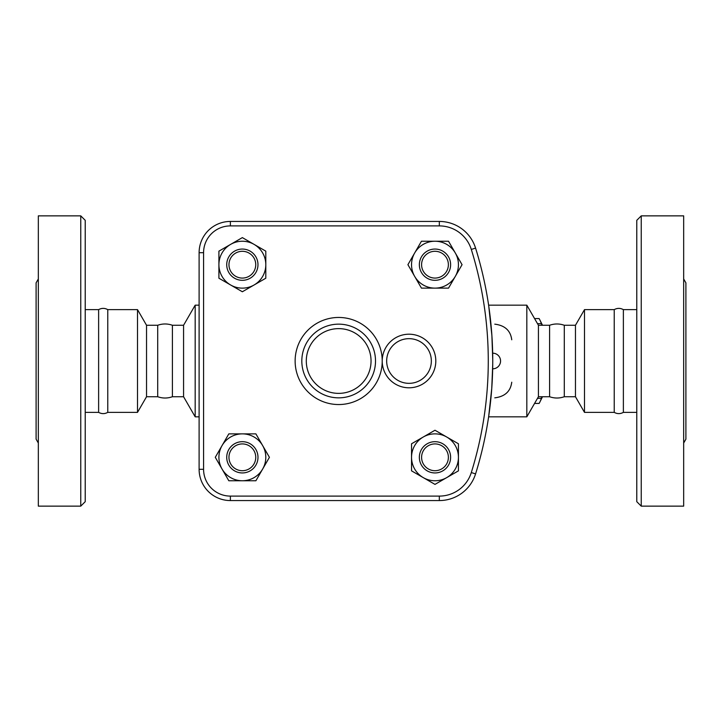 <?xml version="1.0" encoding="UTF-8"?>
<svg xmlns="http://www.w3.org/2000/svg" width="722" height="722" viewBox="0 0 722 722"><rect width="100%" height="100%" fill="white"/><g stroke="black" fill="none" stroke-linecap="round" stroke-linejoin="round"><path stroke-width="1.08" d="M172.405 396.73L172.405 325.27L183.569 325.27L183.569 396.73L172.405 396.73C167.504 398.454 162.603 398.454 157.712 396.73L146.539 396.73L137.514 412.361L107.777 412.361L107.777 309.639C104.735 307.96 101.685 307.96 98.625 309.639L85.223 309.639M107.777 412.361C104.735 414.04 101.685 414.04 98.625 412.361L98.625 309.639M38.329 443.019L36.1 439.156L36.1 282.843L38.329 278.981M80.756 506.14L38.329 506.14L38.329 215.86L80.756 215.86L85.223 220.318L85.223 501.682L80.756 506.14L80.756 215.86M157.712 396.73L157.712 325.27L146.539 325.27L137.514 309.639L107.777 309.639M137.514 412.361L137.514 309.639M146.539 396.73L146.539 325.27M614.223 361L614.223 309.639C617.274 307.96 620.324 307.96 623.375 309.639L623.375 412.361C620.324 414.04 617.274 414.04 614.223 412.361L614.223 361M683.671 443.019L685.9 439.156L685.9 282.843L683.671 278.981M641.244 506.14L683.671 506.14L683.671 215.86L641.244 215.86L641.244 506.14L636.777 501.682L636.777 220.318L641.244 215.86M492.747 361.054L492.738 362.76M492.729 364.204L492.729 364.926M492.702 366.523L492.693 367.281M492.684 368.094L492.666 368.743M492.666 368.798L492.666 368.816A7.816 7.816 0 0 0 500.563 361A7.816 7.816 0 0 0 492.666 353.184L492.711 355.486M492.747 361C492.657 371.099 492.657 371.099 492.747 361C492.657 350.901 492.657 350.901 492.747 361M492.711 355.675L492.729 357.074M492.729 357.796L492.738 359.24M199.11 252.7L199.11 469.3A31.263 31.263 0 0 0 230.372 500.563L439.328 500.563A37.959 37.959 0 0 0 475.572 473.894A379.61 379.61 0 0 0 475.572 248.106A37.959 37.959 0 0 0 439.328 221.437L230.372 221.437A31.263 31.263 0 0 0 199.11 252.7L203.577 252.7A26.795 26.795 0 0 1 230.372 225.905L230.372 221.437M549.595 361L549.595 325.27C554.496 323.546 559.397 323.546 564.288 325.27L564.288 396.73C559.397 398.454 554.496 398.454 549.595 396.73L549.595 361M614.223 412.361L584.486 412.361L584.486 309.639L614.223 309.639M584.486 412.361L575.461 396.73L575.461 325.27L584.486 309.639M542.042 325.27L541.401 323.655A46.334 11.994 -90 0 0 539.866 319.954L542.069 324.404A41.307 10.695 90 0 1 542.475 325.27M542.475 396.73A41.307 10.695 90 0 1 542.069 397.596L539.866 402.046A46.334 11.994 -90 0 0 541.401 398.345L542.042 396.73M539.866 319.954A46.334 11.994 -90 0 0 539.126 318.573L534.569 318.573M534.569 403.427L539.126 403.427A46.334 11.994 -90 0 0 539.866 402.046M537.502 398.345L541.401 398.345M537.502 323.655L541.401 323.655M242.357 280.317A15.631 15.631 0 0 0 255.886 256.87A15.631 15.631 0 0 0 228.82 256.87A15.631 15.631 0 0 0 242.357 280.317M242.357 278.078A13.402 13.402 0 0 1 230.751 257.989A13.402 13.402 0 0 1 253.954 257.989A13.402 13.402 0 0 1 242.357 278.078M419.356 264.685A15.631 15.631 0 0 0 442.803 278.223A15.631 15.631 0 0 0 442.803 251.148A15.631 15.631 0 0 0 419.356 264.685M421.585 264.685A13.402 13.402 0 0 1 441.683 253.079A13.402 13.402 0 0 1 441.683 276.282A13.402 13.402 0 0 1 421.585 264.685M434.987 441.683A15.631 15.631 0 0 0 421.449 465.13A15.631 15.631 0 0 0 448.524 465.13A15.631 15.631 0 0 0 434.987 441.683M434.987 443.922A13.402 13.402 0 0 1 446.593 464.011A13.402 13.402 0 0 1 423.381 464.011A13.402 13.402 0 0 1 434.987 443.922M254.081 244.379L265.804 251.148L265.804 264.685A23.447 23.447 0 0 0 230.634 244.379L242.357 237.61L254.081 244.379M265.804 278.223L254.081 284.991A23.447 23.447 0 0 0 265.804 264.685L265.804 278.223M242.357 291.76L230.634 284.991A23.447 23.447 0 0 0 254.081 284.991L242.357 291.76M218.91 264.685L218.91 251.148L230.634 244.379A23.447 23.447 0 0 0 230.634 284.991L218.91 278.223L218.91 264.685M455.293 276.409L448.524 288.132L434.987 288.132A23.447 23.447 0 0 0 455.293 252.962L462.062 264.685L455.293 276.409M421.449 288.132L414.681 276.409A23.447 23.447 0 0 0 434.987 288.132L421.449 288.132M407.912 264.685L414.681 252.962A23.447 23.447 0 0 0 414.681 276.409L407.912 264.685M434.987 241.238L448.524 241.238L455.293 252.962A23.447 23.447 0 0 0 414.681 252.962L421.449 241.238L434.987 241.238M423.263 477.621L411.54 470.852L411.54 457.315A23.447 23.447 0 0 0 446.71 477.621L434.987 484.39L423.263 477.621M411.54 443.777L423.263 437.009A23.447 23.447 0 0 0 411.54 457.315L411.54 443.777M434.987 430.24L446.71 437.009A23.447 23.447 0 0 0 423.263 437.009L434.987 430.24M458.434 457.315L458.434 470.852L446.71 477.621A23.447 23.447 0 0 0 446.71 437.009L458.434 443.777L458.434 457.315M255.75 457.315A13.402 13.402 0 0 1 235.652 468.921A13.402 13.402 0 0 1 235.652 445.718A13.402 13.402 0 0 1 255.75 457.315M257.989 457.315A15.631 15.631 0 0 0 234.542 443.777A15.631 15.631 0 0 0 234.542 470.852A15.631 15.631 0 0 0 257.989 457.315M222.051 445.591L228.82 433.868L242.357 433.868A23.447 23.447 0 0 0 222.051 469.038L215.282 457.315L222.051 445.591M255.886 433.868L262.655 445.591A23.447 23.447 0 0 0 242.357 433.868L255.886 433.868M269.423 457.315L262.655 469.038A23.447 23.447 0 0 0 262.655 445.591L269.423 457.315M242.357 480.762L228.82 480.762L222.051 469.038A23.447 23.447 0 0 0 262.655 469.038L255.886 480.762L242.357 480.762M435.808 361A26.795 26.795 0 0 0 409.013 334.205A26.795 26.795 0 0 0 382.218 361A26.795 26.795 0 0 0 409.013 387.795A26.795 26.795 0 0 0 435.808 361M375.512 361A36.84 36.84 0 0 0 320.252 329.088A36.84 36.84 0 0 0 320.252 392.912A36.84 36.84 0 0 0 375.512 361M488.722 416.107L491.754 388.391L492.729 364.502M492.747 359.619L491.89 335.568L488.722 305.893M494.787 324.16C504.922 325.423 510.58 330.64 511.745 339.782M511.745 382.218C510.58 391.36 504.922 396.577 494.787 397.84M549.595 396.73L538.432 396.73L526.825 416.829L526.825 305.171L488.623 305.171M183.569 396.73L195.175 416.829L195.175 305.171L183.569 325.27M538.432 396.73L538.432 325.27L526.825 305.171M471.304 472.558L475.572 473.894A379.61 379.61 0 0 0 475.572 248.106L471.304 249.442A375.142 375.142 0 0 1 471.304 472.558A33.492 33.492 0 0 1 439.328 496.095L230.372 496.095L230.372 500.563M431.341 361A22.328 22.328 0 0 1 397.84 380.341A22.328 22.328 0 0 1 397.84 341.659A22.328 22.328 0 0 1 431.341 361M371.045 361A32.382 32.382 0 0 1 322.481 389.041A32.382 32.382 0 0 1 322.481 332.959A32.382 32.382 0 0 1 371.045 361M439.328 500.563L439.328 496.095M230.372 496.095A26.795 26.795 0 0 1 203.577 469.3L199.11 469.3M203.577 469.3L203.577 252.7M439.328 221.437L439.328 225.905A33.492 33.492 0 0 1 471.304 249.442M230.372 225.905L439.328 225.905M382.218 361A43.546 43.546 0 0 0 316.895 323.294A43.546 43.546 0 0 0 316.895 398.706A43.546 43.546 0 0 0 382.218 361M98.625 412.361L85.223 412.361M172.405 325.27C167.504 323.546 162.603 323.546 157.712 325.27M636.777 309.639L623.375 309.639M636.777 412.361L623.375 412.361M575.461 325.27L564.288 325.27M575.461 396.73L564.288 396.73M526.825 416.829L488.623 416.829M199.11 305.171L195.175 305.171M199.11 416.829L195.175 416.829M549.595 325.27L538.432 325.27"/></g></svg>
